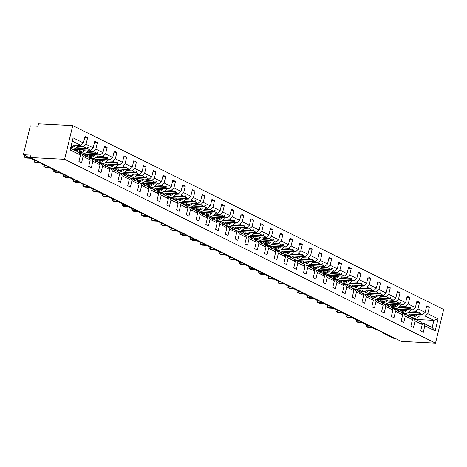 <?xml version="1.0" encoding="UTF-8"?>
<svg xmlns="http://www.w3.org/2000/svg" width="467" height="467" viewBox="0 0 467 467"><rect width="100%" height="100%" fill="white"/><g stroke="black" fill="none" stroke-linecap="round" stroke-linejoin="round"><path stroke-width="0.7" d="M72.759 125.611L38.527 123.837L37.944 126.242L30.337 125.845L23.35 154.729L30.956 155.126L30.373 157.531L401.264 341.389L435.501 343.163L443.65 309.469L72.759 125.611L64.609 159.311L435.501 343.163M395.771 338.663L394.241 338.587L382.847 332.936A1.518 0.315 13.6 0 1 382.514 332.638A1.518 0.315 13.6 0 1 383.051 332.533L378.544 330.297A1.518 0.315 -166.4 0 1 376.466 329.772L373.086 328.097A1.518 0.315 13.6 0 1 372.748 327.799A1.518 0.315 13.6 0 1 373.285 327.694L368.778 325.458A1.518 0.315 -166.4 0 1 366.7 324.933L363.32 323.257A1.518 0.315 13.6 0 1 362.987 322.96A1.518 0.315 13.6 0 1 363.524 322.855L359.018 320.619A1.518 0.315 -166.4 0 1 356.94 320.093L353.56 318.418A1.518 0.315 13.6 0 1 353.221 318.12A1.518 0.315 13.6 0 1 353.758 318.015L349.252 315.78A1.518 0.315 -166.4 0 1 347.174 315.254L343.794 313.579A1.518 0.315 13.6 0 1 343.461 313.281A1.518 0.315 13.6 0 1 343.998 313.17L339.491 310.94A1.518 0.315 -166.4 0 1 337.407 310.415L334.033 308.74A1.518 0.315 13.6 0 1 333.695 308.442A1.518 0.315 13.6 0 1 334.232 308.331L329.725 306.101A1.518 0.315 -166.4 0 1 327.647 305.576L324.267 303.9A1.518 0.315 13.6 0 1 323.935 303.603A1.518 0.315 13.6 0 1 324.472 303.492L319.965 301.262A1.518 0.315 -166.4 0 1 317.881 300.736L314.501 299.061A1.518 0.315 13.6 0 1 314.168 298.763A1.518 0.315 13.6 0 1 314.705 298.652L310.199 296.417A1.518 0.315 -166.4 0 1 308.121 295.897L304.741 294.222A1.518 0.315 13.6 0 1 304.408 293.924A1.518 0.315 13.6 0 1 304.945 293.813L300.439 291.577A1.518 0.315 -166.4 0 1 298.355 291.052L294.975 289.377A1.518 0.315 13.6 0 1 294.642 289.079A1.518 0.315 13.6 0 1 295.179 288.974L290.672 286.738A1.518 0.315 -166.4 0 1 288.594 286.213L285.214 284.537A1.518 0.315 13.6 0 1 284.876 284.24A1.518 0.315 13.6 0 1 285.413 284.134L280.906 281.899A1.518 0.315 -166.4 0 1 278.828 281.373L275.448 279.698A1.518 0.315 13.6 0 1 275.116 279.4A1.518 0.315 13.6 0 1 275.653 279.295L271.146 277.059A1.518 0.315 -166.4 0 1 269.068 276.534L265.688 274.859A1.518 0.315 13.6 0 1 265.349 274.561A1.518 0.315 13.6 0 1 265.886 274.456L261.38 272.22A1.518 0.315 -166.4 0 1 259.302 271.695L255.922 270.019A1.518 0.315 13.6 0 1 255.589 269.722A1.518 0.315 13.6 0 1 256.126 269.611L251.62 267.381A1.518 0.315 -166.4 0 1 249.541 266.855L246.162 265.18A1.518 0.315 13.6 0 1 245.823 264.882A1.518 0.315 13.6 0 1 246.36 264.771L241.853 262.542A1.518 0.315 -166.4 0 1 239.775 262.016L236.395 260.341A1.518 0.315 13.6 0 1 236.063 260.043A1.518 0.315 13.6 0 1 236.6 259.932L232.093 257.696A1.518 0.315 -166.4 0 1 230.009 257.177L226.629 255.502A1.518 0.315 13.6 0 1 226.297 255.204A1.518 0.315 13.6 0 1 226.834 255.093L222.327 252.857A1.518 0.315 -166.4 0 1 220.249 252.338L216.869 250.662A1.518 0.315 13.6 0 1 216.536 250.359A1.518 0.315 13.6 0 1 217.073 250.254L212.567 248.018A1.518 0.315 -166.4 0 1 210.483 247.492L207.103 245.817A1.518 0.315 13.6 0 1 206.77 245.519A1.518 0.315 13.6 0 1 207.307 245.414L202.801 243.179A1.518 0.315 -166.4 0 1 200.722 242.653L197.343 240.978A1.518 0.315 13.6 0 1 197.004 240.68A1.518 0.315 13.6 0 1 197.541 240.575L193.034 238.339A1.518 0.315 -166.4 0 1 190.956 237.814L187.576 236.139A1.518 0.315 13.6 0 1 187.244 235.841A1.518 0.315 13.6 0 1 187.781 235.736L183.274 233.5A1.518 0.315 -166.4 0 1 181.196 232.975L177.816 231.299A1.518 0.315 13.6 0 1 177.478 231.002A1.518 0.315 13.6 0 1 178.015 230.891L173.508 228.661A1.518 0.315 -166.4 0 1 171.43 228.135L168.05 226.46A1.518 0.315 13.6 0 1 167.717 226.162A1.518 0.315 13.6 0 1 168.254 226.051L163.748 223.821A1.518 0.315 -166.4 0 1 161.67 223.296L158.29 221.621A1.518 0.315 13.6 0 1 157.951 221.323A1.518 0.315 13.6 0 1 158.488 221.212L153.982 218.982A1.518 0.315 -166.4 0 1 151.903 218.457L148.524 216.781A1.518 0.315 13.6 0 1 148.191 216.484A1.518 0.315 13.6 0 1 148.728 216.373L144.221 214.137A1.518 0.315 -166.4 0 1 142.137 213.617L138.757 211.942A1.518 0.315 13.6 0 1 138.425 211.644A1.518 0.315 13.6 0 1 138.962 211.533L134.455 209.298A1.518 0.315 -166.4 0 1 132.377 208.772L128.997 207.097A1.518 0.315 13.6 0 1 128.664 206.799A1.518 0.315 13.6 0 1 129.201 206.694L124.695 204.458A1.518 0.315 -166.4 0 1 122.611 203.933L119.231 202.258A1.518 0.315 13.6 0 1 118.898 201.96A1.518 0.315 13.6 0 1 119.435 201.855L114.929 199.619A1.518 0.315 -166.4 0 1 112.851 199.094L109.471 197.418A1.518 0.315 13.6 0 1 109.132 197.121A1.518 0.315 13.6 0 1 109.669 197.016L105.163 194.78A1.518 0.315 -166.4 0 1 103.084 194.254L99.705 192.579A1.518 0.315 13.6 0 1 99.372 192.281A1.518 0.315 13.6 0 1 99.909 192.176L95.402 189.941A1.518 0.315 -166.4 0 1 93.324 189.415L89.944 187.74A1.518 0.315 13.6 0 1 89.606 187.442A1.518 0.315 13.6 0 1 90.143 187.331L85.636 185.101A1.518 0.315 -166.4 0 1 83.558 184.576L80.178 182.901A1.518 0.315 13.6 0 1 79.845 182.603A1.518 0.315 13.6 0 1 80.382 182.492L75.876 180.262A1.518 0.315 -166.4 0 1 73.798 179.737L70.418 178.061A1.518 0.315 13.6 0 1 70.079 177.764A1.518 0.315 13.6 0 1 70.616 177.653L66.11 175.423A1.518 0.315 -166.4 0 1 64.032 174.897L60.652 173.222A1.518 0.315 13.6 0 1 60.319 172.924A1.518 0.315 13.6 0 1 60.856 172.813L56.349 170.578A1.518 0.315 -166.4 0 1 54.265 170.058L50.885 168.383A1.518 0.315 13.6 0 1 50.553 168.085A1.518 0.315 13.6 0 1 51.09 167.974L46.583 165.738A1.518 0.315 -166.4 0 1 44.505 165.213L41.125 163.538A1.518 0.315 13.6 0 1 40.792 163.24A1.518 0.315 13.6 0 1 41.329 163.135L36.823 160.899A1.518 0.315 -166.4 0 1 34.739 160.374L23.35 154.729M71.112 146.037L72.881 146.124M77.954 146.393L83.465 146.679L86.646 148.255L76.465 147.724M84.702 137.672L87.609 137.823L86.051 144.274L83.465 146.679M70.575 148.267L79.116 152.499L80.487 155.102L78.923 161.553L81.556 162.855L83.114 156.404L90.248 159.942L88.876 157.338L85.163 155.733M79.746 153.696L81.743 153.801L83.114 156.404M75.251 150.584L76.395 150.643M79.472 150.8L82.641 150.969M87.72 151.232L93.231 151.518L96.412 153.094L86.232 152.563M94.468 142.517L97.375 142.663L95.811 149.113L93.231 151.518M90.248 159.942L88.689 166.392L91.316 167.7L92.88 161.249L100.014 164.781L98.642 162.177L94.929 160.572M89.506 158.535L91.503 158.64L92.88 161.249M84.953 155.418L86.161 155.482M89.238 155.639L92.408 155.809M97.48 156.071L102.991 156.357L106.178 157.934L95.992 157.408M104.229 147.356L107.136 147.508L105.577 153.958L102.991 156.357M100.014 164.781L98.455 171.231L101.082 172.539L102.641 166.089L109.774 169.626L108.402 167.017L104.69 165.411M99.273 163.374L101.269 163.479L102.641 166.089M94.719 160.257L95.922 160.321M98.998 160.485L102.174 160.648M107.247 160.911L112.757 161.197L115.939 162.773L105.758 162.247M113.995 152.195L116.902 152.347L115.337 158.798L112.757 161.197M109.774 169.626L108.216 176.077L110.842 177.378L112.407 170.928L119.54 174.465L118.169 171.856L114.456 170.251M109.039 168.219L111.035 168.318L112.407 170.928M104.48 165.102L105.688 165.16M108.764 165.324L111.934 165.487M117.013 165.75L122.517 166.036L125.705 167.612L115.518 167.087M123.755 157.035L126.662 157.186L125.103 163.637L122.517 166.036M119.54 174.465L117.982 180.916L120.609 182.218L122.167 175.767L129.306 179.305L127.929 176.695L124.216 175.09M118.799 173.059L120.795 173.158L122.167 175.767M114.246 169.941L115.448 170M118.525 170.163L121.7 170.327M126.773 170.589L132.284 170.875L135.465 172.451L125.284 171.926M133.521 161.874L136.428 162.026L134.87 168.476L132.284 170.875M129.306 179.305L127.742 185.755L130.369 187.057L131.933 180.606L139.067 184.144L137.695 181.535L133.982 179.929M128.565 177.898L130.562 178.003L131.933 180.606M124.006 174.781L125.214 174.839M128.291 175.002L131.46 175.166M136.539 175.429L142.05 175.715L145.231 177.297L135.045 176.765M143.281 166.713L146.189 166.865L144.63 173.315L142.05 175.715M139.067 184.144L137.508 190.594L140.135 191.896L141.694 185.446L148.833 188.983L147.461 186.38L143.748 184.774M138.325 182.737L140.322 182.842L141.694 185.446M133.772 179.62L134.975 179.684M138.051 179.842L141.227 180.005M146.299 180.268L151.81 180.554L154.991 182.136L144.811 181.605M153.048 171.552L155.955 171.704L154.396 178.155L151.81 180.554M148.833 188.983L147.268 195.434L149.901 196.735L151.46 190.285L158.593 193.823L157.221 191.219L153.509 189.614M148.092 187.576L150.088 187.681L151.46 190.285M143.532 184.459L144.741 184.523M147.817 184.681L150.987 184.844M156.066 185.107L161.576 185.393L164.758 186.975L154.577 186.444M162.808 176.392L165.721 176.544L164.156 182.994L161.576 185.393M158.593 193.823L157.035 200.273L159.661 201.575L161.22 195.124L168.359 198.662L166.988 196.058L163.275 194.453M157.852 192.416L159.848 192.521L161.22 195.124M153.299 189.298L154.501 189.363M157.583 189.52L160.753 189.684M165.826 189.952L171.336 190.238L174.518 191.814L164.337 191.283M172.574 181.237L175.481 181.383L173.922 187.833L171.336 190.238M168.359 198.662L166.795 205.112L169.428 206.414L170.986 199.964L178.12 203.501L176.748 200.898L173.035 199.292M167.618 197.255L169.614 197.36L170.986 199.964M163.059 194.138L164.267 194.202M167.344 194.36L170.513 194.529M175.592 194.792L181.103 195.078L184.284 196.654L174.103 196.122M182.34 186.076L185.247 186.228L183.683 192.678L181.103 195.078M178.12 203.501L176.561 209.952L179.188 211.259L180.752 204.809L187.886 208.34L186.514 205.737L182.801 204.132M177.378 202.094L179.375 202.199L180.752 204.809M172.825 198.977L174.033 199.041M177.11 199.199L180.28 199.368M185.352 199.631L190.863 199.917L194.05 201.493L183.864 200.968M192.1 190.915L195.008 191.067L193.449 197.518L190.863 199.917M187.886 208.34L186.327 214.791L188.954 216.098L190.513 209.648L197.646 213.185L196.274 210.576L192.562 208.971M187.144 206.939L189.141 207.039L190.513 209.648M182.591 203.816L183.794 203.881M186.87 204.044L190.046 204.207M195.118 204.47L200.629 204.756L203.81 206.332L193.63 205.807M201.867 195.755L204.774 195.907L203.209 202.357L200.629 204.756M197.646 213.185L196.087 219.636L198.714 220.938L200.279 214.487L207.412 218.025L206.04 215.415L202.328 213.81M196.905 211.779L198.907 211.878L200.279 214.487M192.351 208.661L193.56 208.72M196.636 208.883L199.806 209.047M204.885 209.309L210.389 209.595L213.577 211.172L203.39 210.646M211.627 200.594L214.534 200.746L212.975 207.196L210.389 209.595M207.412 218.025L205.854 224.475L208.48 225.777L210.039 219.327L217.173 222.864L215.801 220.255L212.088 218.649M206.671 216.618L208.667 216.723L210.039 219.327M202.118 213.501L203.32 213.559M206.396 213.723L209.572 213.886M214.645 214.149L220.155 214.435L223.337 216.011L213.156 215.485M221.393 205.433L224.3 205.585L222.741 212.036L220.155 214.435M217.173 222.864L215.614 229.315L218.241 230.616L219.805 224.166L226.939 227.703L225.567 225.1L221.854 223.489M216.437 221.457L218.433 221.562L219.805 224.166M211.878 218.34L213.086 218.404M216.163 218.562L219.332 218.725M224.411 218.988L229.922 219.274L233.103 220.856L222.917 220.325M231.153 210.273L234.06 210.424L232.502 216.875L229.922 219.274M226.939 227.703L225.38 234.154L228.007 235.456L229.566 229.005L236.705 232.543L235.333 229.939L231.62 228.334M226.197 226.297L228.194 226.402L229.566 229.005M221.644 223.179L222.847 223.244M225.923 223.401L229.099 223.565M234.171 223.827L239.682 224.113L242.863 225.695L232.683 225.164M240.919 215.112L243.827 215.264L242.268 221.714L239.682 224.113M236.705 232.543L235.14 238.993L237.773 240.295L239.332 233.844L246.465 237.382L245.093 234.778L241.381 233.173M235.963 231.136L237.96 231.241L239.332 233.844M231.404 228.019L232.613 228.083M235.689 228.24L238.859 228.404M243.937 228.672L249.448 228.958L252.629 230.535L242.443 230.003M250.68 219.951L253.593 220.103L252.028 226.553L249.448 228.958M246.465 237.382L244.906 243.832L247.533 245.134L249.092 238.684L256.231 242.221L254.859 239.618L251.147 238.012M245.724 235.975L247.72 236.08L249.092 238.684M241.17 232.858L242.373 232.922M245.455 233.08L248.625 233.243M253.698 233.512L259.208 233.798L262.39 235.374L252.209 234.843M260.446 224.796L263.353 224.942L261.794 231.393L259.208 233.798M256.231 242.221L254.667 248.672L257.299 249.973L258.858 243.523L265.992 247.061L264.62 244.457L260.907 242.852M255.49 240.814L257.486 240.919L258.858 243.523M250.931 237.697L252.139 237.761M255.215 237.919L258.385 238.088M263.464 238.351L268.974 238.637L272.156 240.213L261.975 239.682M270.212 229.636L273.119 229.787L271.555 236.238L268.974 238.637M265.992 247.061L264.433 253.511L267.06 254.819L268.624 248.368L275.758 251.9L274.386 249.296L270.673 247.691M265.25 245.654L267.247 245.759L268.624 248.368M260.697 242.536L261.905 242.601M264.982 242.758L268.151 242.928M273.224 243.19L278.735 243.476L281.922 245.052L271.736 244.527M279.972 234.475L282.879 234.627L281.321 241.077L278.735 243.476M275.758 251.9L274.193 258.35L276.826 259.658L278.385 253.207L285.518 256.745L284.146 254.136L280.433 252.53M275.016 250.499L277.013 250.598L278.385 253.207M270.457 247.376L271.666 247.44M274.742 247.603L277.918 247.767M282.99 248.03L288.501 248.316L291.682 249.892L281.502 249.366M289.738 239.314L292.646 239.466L291.081 245.916L288.501 248.316M285.518 256.745L283.959 263.195L286.586 264.497L288.151 258.047L295.284 261.584L293.912 258.975L290.2 257.37M284.777 255.338L286.779 255.437L288.151 258.047M280.223 252.221L281.432 252.279M284.508 252.443L287.678 252.606M292.756 252.869L298.261 253.155L301.448 254.731L291.262 254.206M299.499 244.153L302.406 244.305L300.847 250.756L298.261 253.155M295.284 261.584L293.725 268.035L296.352 269.336L297.911 262.886L305.044 266.423L303.673 263.814L299.96 262.209M294.543 260.177L296.539 260.282L297.911 262.886M289.989 257.06L291.192 257.119M294.268 257.282L297.444 257.445M302.517 257.708L308.027 257.994L311.209 259.576L301.028 259.045M309.265 248.993L312.172 249.144L310.613 255.595L308.027 257.994M305.044 266.423L303.486 272.874L306.113 274.176L307.677 267.725L314.811 271.263L313.439 268.659L309.726 267.054M304.309 265.017L306.305 265.122L307.677 267.725M299.75 261.899L300.958 261.964M304.035 262.121L307.204 262.285M312.283 262.547L317.793 262.833L320.975 264.415L310.788 263.884M319.025 253.832L321.932 253.984L320.374 260.434L317.793 262.833M314.811 271.263L313.252 277.713L315.879 279.015L317.437 272.565L324.577 276.102L323.199 273.499L319.492 271.893M314.069 269.856L316.066 269.961L317.437 272.565M309.516 266.739L310.718 266.803M313.795 266.961L316.97 267.124M322.043 267.387L327.554 267.673L330.735 269.255L320.555 268.723M328.791 258.671L331.698 258.823L330.14 265.274L327.554 267.673M324.577 276.102L323.012 282.553L325.645 283.854L327.204 277.404L334.337 280.941L332.965 278.338L329.253 276.733M323.835 274.695L325.832 274.8L327.204 277.404M319.276 271.578L320.485 271.642M323.561 271.8L326.731 271.963M331.809 272.232L337.32 272.518L340.501 274.094L330.315 273.563M338.552 263.516L341.465 263.662L339.9 270.113L337.32 272.518M334.337 280.941L332.778 287.392L335.405 288.694L336.964 282.243L344.103 285.781L342.731 283.177L339.019 281.572M333.596 279.535L335.592 279.64L336.964 282.243M329.042 276.417L330.245 276.482M333.327 276.639L336.497 276.808M341.57 277.071L347.08 277.357L350.262 278.933L340.081 278.402M348.318 268.356L351.225 268.502L349.666 274.952L347.08 277.357M344.103 285.781L342.539 292.231L345.171 293.539L346.73 287.088L353.863 290.62L352.492 288.016L348.779 286.411M343.362 284.374L345.358 284.479L346.73 287.088M338.803 281.257L340.011 281.321M343.087 281.478L346.257 281.648M351.336 281.91L356.846 282.196L360.028 283.773L349.847 283.247M358.084 273.195L360.991 273.347L359.427 279.797L356.846 282.196M353.863 290.62L352.305 297.07L354.932 298.378L356.496 291.928L363.63 295.465L362.258 292.856L358.545 291.25M353.122 289.213L355.118 289.318L356.496 291.928M348.569 286.096L349.777 286.16M352.854 286.324L356.023 286.487M361.096 286.75L366.607 287.036L369.794 288.612L359.608 288.086M367.844 278.034L370.751 278.186L369.193 284.637L366.607 287.036M363.63 295.465L362.065 301.916L364.698 303.217L366.256 296.767L373.39 300.304L372.018 297.695L368.305 296.09M362.888 294.058L364.885 294.157L366.256 296.767M358.329 290.941L359.537 290.999M362.614 291.163L365.789 291.326M370.862 291.589L376.373 291.875L379.554 293.451L369.374 292.926M377.61 282.874L380.517 283.025L378.953 289.476L376.373 291.875M373.39 300.304L371.831 306.755L374.458 308.057L376.023 301.606L383.156 305.144L381.784 302.534L378.072 300.929M372.648 298.898L374.651 298.997L376.023 301.606M368.095 295.78L369.304 295.839M372.38 296.002L375.55 296.166M380.628 296.428L386.133 296.714L389.32 298.29L379.134 297.765M387.371 287.713L390.278 287.865L388.719 294.315L386.133 296.714M383.156 305.144L381.597 311.594L384.224 312.896L385.783 306.445L392.916 309.983L391.544 307.374L387.832 305.768M382.415 303.737L384.411 303.842L385.783 306.445M377.861 300.62L379.064 300.678M382.14 300.841L385.316 301.005M390.389 301.268L395.899 301.554L399.081 303.136L388.9 302.604M397.137 292.552L400.044 292.704L398.485 299.154L395.899 301.554M392.916 309.983L391.358 316.433L393.985 317.735L395.549 311.285L402.682 314.822L401.311 312.219L397.598 310.613M392.181 308.576L394.177 308.681L395.549 311.285M387.622 305.459L388.83 305.523M391.906 305.681L395.076 305.844M400.155 306.107L405.66 306.393L408.847 307.975L398.66 307.444M406.897 297.391L409.804 297.543L408.246 303.994L405.66 306.393M402.682 314.822L401.124 321.273L403.751 322.574L405.309 316.124L412.449 319.661L411.071 317.058L407.364 315.453M401.941 313.415L403.937 313.52L405.309 316.124M397.388 310.298L398.59 310.362M401.667 310.52L404.842 310.683M409.915 310.946L415.426 311.232L418.607 312.814L408.427 312.283M416.663 302.231L419.57 302.382L418.012 308.833L415.426 311.232M412.449 319.661L410.884 326.112L413.517 327.414L415.075 320.963L422.209 324.501L420.65 330.951L423.277 332.253L424.836 325.803L435.162 330.922L432.168 327.513L433.89 320.385L438.099 318.792L435.162 330.922M411.707 318.255L413.704 318.36L415.075 320.963M407.148 315.137L408.356 315.202M411.433 315.359L414.603 315.523M419.681 315.791L425.192 316.077L433.89 320.385L415.91 319.451M426.424 307.076L429.331 307.222L427.772 313.672L425.192 316.077M421.467 323.094L423.464 323.199L424.836 325.803M80.487 155.102L70.161 149.983L73.091 137.853L83.418 142.972L84.982 136.522L87.609 137.823M83.418 142.972L80.838 145.371L71.393 144.881M86.051 144.274L93.184 147.811L94.743 141.361L97.375 142.663M93.184 147.811L90.598 150.211L72.624 149.277M95.811 149.113L102.95 152.651L104.509 146.2L107.136 147.508M102.95 152.651L100.364 155.056L82.385 154.122M105.577 153.958L112.71 157.49L114.269 151.039L116.902 152.347M112.71 157.49L110.13 159.895L92.151 158.961M115.337 158.798L122.477 162.335L124.035 155.885L126.662 157.186M122.477 162.335L119.891 164.734L101.911 163.8M125.103 163.637L132.237 167.174L133.801 160.724L136.428 162.026M132.237 167.174L129.657 169.574L111.677 168.64M134.87 168.476L142.003 172.014L143.562 165.563L146.189 166.865M142.003 172.014L139.417 174.413L121.438 173.479M144.63 173.315L151.763 176.853L153.328 170.402L155.955 171.704M151.763 176.853L149.183 179.252L131.204 178.318M154.396 178.155L161.529 181.692L163.088 175.242L165.721 176.544M161.529 181.692L158.943 184.091L140.964 183.157M164.156 182.994L171.29 186.531L172.854 180.081L175.481 181.383M171.29 186.531L168.71 188.931L150.73 187.997M173.922 187.833L181.056 191.371L182.615 184.92L185.247 186.228M181.056 191.371L178.47 193.77L160.496 192.842M183.683 192.678L190.822 196.21L192.381 189.76L195.008 191.067M190.822 196.21L188.236 198.615L170.257 197.681M193.449 197.518L200.582 201.055L202.141 194.605L204.774 195.907M200.582 201.055L198.002 203.454L180.023 202.52M203.209 202.357L210.348 205.894L211.907 199.444L214.534 200.746M210.348 205.894L207.762 208.294L189.783 207.36M212.975 207.196L220.109 210.734L221.673 204.283L224.3 205.585M220.109 210.734L217.529 213.133L199.549 212.199M222.741 212.036L229.875 215.573L231.434 209.123L234.06 210.424M229.875 215.573L227.289 217.972L209.309 217.038M232.502 216.875L239.635 220.412L241.2 213.962L243.827 215.264M239.635 220.412L237.055 222.812L219.076 221.878M242.268 221.714L249.401 225.252L250.96 218.801L253.593 220.103M249.401 225.252L246.815 227.651L228.836 226.717M252.028 226.553L259.162 230.091L260.726 223.64L263.353 224.942M259.162 230.091L256.581 232.49L238.602 231.556M261.794 231.393L268.928 234.93L270.486 228.48L273.119 229.787M268.928 234.93L266.342 237.335L248.368 236.401M271.555 236.238L278.694 239.769L280.253 233.319L282.879 234.627M278.694 239.769L276.108 242.175L258.128 241.241M281.321 241.077L288.454 244.615L290.013 238.164L292.646 239.466M288.454 244.615L285.874 247.014L267.895 246.08M291.081 245.916L298.22 249.454L299.779 243.003L302.406 244.305M298.22 249.454L295.634 251.853L277.655 250.919M300.847 250.756L307.981 254.293L309.545 247.843L312.172 249.144M307.981 254.293L305.4 256.692L287.421 255.758M310.613 255.595L317.747 259.132L319.305 252.682L321.932 253.984M317.747 259.132L315.161 261.532L297.181 260.598M320.374 260.434L327.507 263.972L329.072 257.521L331.698 258.823M327.507 263.972L324.927 266.371L306.947 265.437M330.14 265.274L337.273 268.811L338.832 262.361L341.465 263.662M337.273 268.811L334.687 271.21L316.708 270.276M339.9 270.113L347.034 273.65L348.598 267.2L351.225 268.502M347.034 273.65L344.453 276.05L326.474 275.116M349.666 274.952L356.8 278.49L358.358 272.039L360.991 273.347M356.8 278.49L354.214 280.895L336.24 279.961M359.427 279.797L366.566 283.329L368.124 276.878L370.751 278.186M366.566 283.329L363.98 285.734L346 284.8M369.193 284.637L376.326 288.174L377.885 281.724L380.517 283.025M376.326 288.174L373.746 290.573L355.766 289.639M378.953 289.476L386.092 293.013L387.651 286.563L390.278 287.865M386.092 293.013L383.506 295.413L365.527 294.479M388.719 294.315L395.853 297.853L397.417 291.402L400.044 292.704M395.853 297.853L393.272 300.252L375.293 299.318M398.485 299.154L405.619 302.692L407.177 296.241L409.804 297.543M405.619 302.692L403.033 305.091L385.053 304.157M408.246 303.994L415.379 307.531L416.943 301.081L419.57 302.382M415.379 307.531L412.799 309.93L394.819 308.996M418.012 308.833L425.145 312.37L426.704 305.92L429.331 307.222M427.772 313.672L438.099 318.792M75.987 148.039L87.417 148.634L90.598 150.211M81.743 153.801L84.924 155.377L85.992 156.649L85.695 155.762M87.417 148.634L88.181 147.601L87.872 147.444L86.646 148.255M85.753 152.884L97.183 153.474L100.364 155.056M91.503 158.64L94.69 160.216L95.758 161.489L95.455 160.601M97.183 153.474L97.947 152.44L97.632 152.283L96.412 153.094M95.519 157.723L106.943 158.313L110.13 159.895M107.591 159.761L108.005 159.965A8.097 5.861 -63.6 0 1 101.286 163.491L104.45 165.061L105.209 166.176L105.519 166.328L105.221 165.441M106.943 158.313L107.708 157.28L107.398 157.122L106.178 157.934M105.279 162.563L116.709 163.152L119.891 164.734M111.035 168.318L114.217 169.9L114.97 171.015L115.285 171.167L114.987 170.28M116.709 163.152L117.474 162.119L117.159 161.961L115.939 162.773M115.045 167.402L126.469 167.997L129.657 169.574M127.117 169.439L127.532 169.649A8.097 5.861 -63.6 0 1 120.813 173.169L123.977 174.74L124.736 175.855L125.051 176.006L124.747 175.119M126.469 167.997L127.24 166.958L125.705 167.612M124.806 172.241L136.236 172.837L139.417 174.413M130.562 178.003L133.743 179.579L134.811 180.852L134.514 179.958M136.236 172.837L137 171.798L135.465 172.451M134.572 177.081L145.996 177.676L149.183 179.252M140.322 182.842L143.509 184.418L144.577 185.691L144.274 184.798M145.996 177.676L146.766 176.637L145.231 177.297M144.332 181.92L155.762 182.515L158.943 184.091M150.088 187.681L153.269 189.258L154.338 190.53L154.04 189.637M155.762 182.515L156.527 181.476L154.991 182.136M154.098 186.759L165.528 187.355L168.71 188.931M166.17 188.802L166.585 189.007A8.097 5.861 -63.6 0 1 159.866 192.527L163.036 194.097L164.104 195.369L163.8 194.482M165.528 187.355L166.293 186.321L165.978 186.164L164.758 186.975M163.859 191.604L175.288 192.194L178.47 193.77M169.614 197.36L172.796 198.936L173.864 200.209L173.566 199.321M175.288 192.194L176.053 191.161L175.744 191.003L174.518 191.814M173.625 196.444L185.055 197.033L188.236 198.615M185.697 198.481L186.111 198.685A8.097 5.861 -63.6 0 1 179.398 202.211L182.562 203.775L183.315 204.896L183.63 205.048L183.327 204.161M185.055 197.033L185.819 196L185.504 195.842L184.284 196.654M183.385 201.283L194.815 201.872L198.002 203.454M189.141 207.039L192.322 208.621L193.081 209.736L193.391 209.887L193.093 209M194.815 201.872L195.58 200.839L195.27 200.682L194.05 201.493M193.151 206.122L204.581 206.718L207.762 208.294M198.907 211.878L202.088 213.46L202.841 214.575L203.157 214.727L202.859 213.839M204.581 206.718L205.346 205.678L203.81 206.332M202.917 210.961L214.341 211.557L217.529 213.133M208.667 216.723L211.849 218.299L212.608 219.414L212.923 219.566L212.619 218.679M214.341 211.557L215.112 210.518L213.577 211.172M212.678 215.801L224.107 216.396L227.289 217.972M224.75 217.838L225.17 218.048A8.097 5.861 -63.6 0 1 218.451 221.568L221.615 223.138L222.683 224.411L222.385 223.518M224.107 216.396L224.872 215.357L223.337 216.011M222.444 220.64L233.868 221.235L237.055 222.812M228.194 226.402L231.381 227.978L232.449 229.25L232.146 228.357M233.868 221.235L234.638 220.196L233.103 220.856M232.204 225.479L243.634 226.075L246.815 227.651M244.276 227.522L244.696 227.727A8.097 5.861 -63.6 0 1 237.977 231.247L241.141 232.817L242.21 234.09L241.912 233.196M243.634 226.075L244.399 225.036L242.863 225.695M241.97 230.319L253.4 230.914L256.581 232.49M247.72 236.08L250.907 237.656L251.976 238.929L251.672 238.042M253.4 230.914L254.165 229.881L253.85 229.723L252.629 230.535M251.731 235.164L263.16 235.753L266.342 237.335M257.486 240.919L260.668 242.496L261.736 243.768L261.438 242.881M263.16 235.753L263.925 234.72L263.616 234.562L262.39 235.374M261.497 240.003L272.926 240.593L276.108 242.175M267.247 245.759L270.434 247.341L271.187 248.456L271.502 248.607L271.199 247.72M272.926 240.593L273.691 239.559L273.376 239.402L272.156 240.213M271.257 244.842L282.687 245.432L285.874 247.014M283.335 246.88L283.749 247.09A8.097 5.861 -63.6 0 1 277.03 250.61L280.194 252.18L280.953 253.295L281.262 253.447L280.965 252.559M282.687 245.432L283.451 244.399L283.142 244.241L281.922 245.052M281.023 249.682L292.453 250.277L295.634 251.853M286.779 255.437L289.96 257.019L290.713 258.134L291.029 258.286L290.731 257.399M292.453 250.277L293.218 249.238L291.682 249.892M290.789 254.521L302.213 255.116L305.4 256.692M302.861 256.558L303.276 256.768A8.097 5.861 -63.6 0 1 296.557 260.288L299.721 261.859L300.479 262.974L300.789 263.125L300.491 262.238M302.213 255.116L302.984 254.077L301.448 254.731M300.55 259.36L311.979 259.956L315.161 261.532M306.305 265.122L309.487 266.698L310.555 267.97L310.257 267.077M311.979 259.956L312.744 258.916L311.209 259.576M310.316 264.199L321.74 264.795L324.927 266.371M322.388 266.243L322.802 266.447A8.097 5.861 -63.6 0 1 316.083 269.967L319.253 271.537L320.321 272.81L320.018 271.917M321.74 264.795L322.51 263.756L320.975 264.415M320.076 269.039L331.506 269.634L334.687 271.21M325.832 274.8L329.013 276.376L330.081 277.649L329.784 276.756M331.506 269.634L332.271 268.601L331.961 268.443L330.735 269.255M329.842 273.878L341.272 274.473L344.453 276.05M341.914 275.921L342.329 276.125A8.097 5.861 -63.6 0 1 335.61 279.651L338.779 281.216L339.848 282.488L339.544 281.601M341.272 274.473L342.037 273.44L341.721 273.283L340.501 274.094M339.602 278.723L351.032 279.313L354.214 280.895M345.358 284.479L348.54 286.055L349.608 287.328L349.31 286.44M351.032 279.313L351.797 278.279L351.488 278.122L350.262 278.933M349.369 283.562L360.798 284.152L363.98 285.734M355.118 289.318L358.306 290.9L359.059 292.015L359.374 292.167L359.07 291.28M360.798 284.152L361.563 283.119L361.248 282.961L360.028 283.773M359.129 288.402L370.559 288.991L373.746 290.573M364.885 294.157L368.066 295.739L368.825 296.854L369.134 297.006L368.837 296.119M370.559 288.991L371.323 287.958L371.014 287.8L369.794 288.612M368.895 293.241L380.325 293.836L383.506 295.413M374.651 298.997L377.832 300.579L378.585 301.694L378.9 301.845L378.603 300.958M380.325 293.836L381.09 292.797L379.554 293.451M378.661 298.08L390.085 298.676L393.272 300.252M384.411 303.842L387.592 305.418L388.661 306.691L388.363 305.797M390.085 298.676L390.856 297.637L389.32 298.29M388.421 302.92L399.851 303.515L403.033 305.091M394.177 308.681L397.359 310.257L398.427 311.53L398.129 310.637M399.851 303.515L400.616 302.476L399.081 303.136M398.188 307.759L409.612 308.354L412.799 309.93M403.937 313.52L407.125 315.097L408.193 316.369L407.889 315.476M409.612 308.354L410.382 307.315L408.847 307.975M407.948 312.598L419.378 313.194L422.559 314.77L404.58 313.836M417.124 320.292L420.837 321.897L422.209 324.501M413.704 318.36L416.885 319.936L417.953 321.208L417.656 320.321M419.378 313.194L420.142 312.16L419.833 312.003L418.607 312.814M425.145 312.37L422.559 314.77M423.464 323.199L432.168 327.513M72.297 141.139L80.838 145.371M64.609 159.311L30.373 157.531M419.635 312.131L420.142 312.16M409.874 307.292L410.382 307.315M400.108 302.453L400.616 302.476M390.348 297.613L390.856 297.637M380.582 292.774L381.09 292.797M370.821 287.929L371.323 287.958M361.055 283.09L361.563 283.119M351.289 278.25L351.797 278.279M341.529 273.411L342.037 273.44M331.763 268.572L332.271 268.601M322.002 263.732L322.51 263.756M312.236 258.893L312.744 258.916M302.476 254.054L302.984 254.077M292.71 249.215L293.218 249.238M282.949 244.369L283.451 244.399M273.183 239.53L273.691 239.559M263.417 234.691L263.925 234.72M253.657 229.852L254.165 229.881M243.891 225.012L244.399 225.036M234.13 220.173L234.638 220.196M224.364 215.334L224.872 215.357M214.604 210.494L215.112 210.518M204.838 205.655L205.346 205.678M195.078 200.81L195.58 200.839M185.311 195.971L185.819 196M175.545 191.131L176.053 191.161M165.785 186.292L166.293 186.321M156.019 181.453L156.527 181.476M146.259 176.614L146.766 176.637M136.492 171.774L137 171.798M126.732 166.935L127.24 166.958M116.966 162.09L117.474 162.119M107.206 157.251L107.708 157.28M97.44 152.411L97.947 152.44M87.673 147.572L88.181 147.601M411.223 317.344L412.501 317.98A8.097 5.861 -63.6 0 0 413.657 318.36M413.721 318.366A8.097 5.861 -63.6 0 0 420.44 314.846L420.23 314.653M420.02 314.641L420.44 314.846M407.767 314.005A8.097 5.861 -63.6 0 0 409.074 316.066M411.123 317.146A8.097 5.861 -63.6 0 0 417.399 314.501M408.987 314.069A6.882 4.979 -63.6 0 0 410.662 315.71A6.882 4.979 -63.6 0 0 416.173 314.443M410.925 314.168A6.882 4.979 -63.6 0 0 411.964 316.077M366.735 324.95L366.321 326.661L371.779 326.947M366.467 324.822L365.976 326.118L367.885 327.437L372.777 327.688M356.969 320.111L356.554 321.821L362.013 322.102M356.706 319.977L356.21 321.278L358.119 322.598L363.011 322.849M347.209 315.272L346.794 316.982L352.252 317.262M346.94 315.137L346.45 316.439L348.359 317.758L353.25 318.009M401.462 312.505L402.741 313.135A8.097 5.861 -63.6 0 0 403.891 313.515M403.955 313.526A8.097 5.861 -63.6 0 0 410.674 310.006L410.47 309.814M410.259 309.802L410.674 310.006M398.001 309.166A8.097 5.861 -63.6 0 0 399.314 311.226M401.357 312.306A8.097 5.861 -63.6 0 0 407.633 309.662M399.227 309.23A6.882 4.979 -63.6 0 0 400.902 310.87A6.882 4.979 -63.6 0 0 406.413 309.598M401.165 309.329A6.882 4.979 -63.6 0 0 402.198 311.238M391.696 307.665L392.975 308.296A8.097 5.861 -63.6 0 0 394.125 308.675M394.195 308.687A8.097 5.861 -63.6 0 0 400.914 305.167L400.704 304.969M400.493 304.963L400.914 305.167M388.24 304.326A8.097 5.861 -63.6 0 0 389.548 306.387M391.597 307.467A8.097 5.861 -63.6 0 0 397.866 304.823M389.46 304.385A6.882 4.979 -63.6 0 0 391.136 306.031A6.882 4.979 -63.6 0 0 396.646 304.758M391.399 304.49A6.882 4.979 -63.6 0 0 392.438 306.399M337.443 310.432L337.028 312.143L342.486 312.423M337.18 310.298L336.684 311.6L338.593 312.919L343.484 313.17M327.682 305.593L327.268 307.304L332.726 307.584M327.414 305.459L326.923 306.761L328.832 308.074L333.724 308.331M381.936 302.826L383.214 303.457A8.097 5.861 -63.6 0 0 384.364 303.836M384.429 303.848A8.097 5.861 -63.6 0 0 391.148 300.328L390.943 300.129M390.733 300.118L391.148 300.328M378.474 299.481A8.097 5.861 -63.6 0 0 379.788 301.548M381.831 302.628A8.097 5.861 -63.6 0 0 388.106 299.983M379.7 299.545A6.882 4.979 -63.6 0 0 381.376 301.192A6.882 4.979 -63.6 0 0 386.88 299.919M381.638 299.651A6.882 4.979 -63.6 0 0 382.671 301.559M372.17 297.987L373.448 298.617A8.097 5.861 -63.6 0 0 374.598 298.997M374.668 299.008A8.097 5.861 -63.6 0 0 381.381 295.488L381.177 295.29M380.967 295.278L381.381 295.488M368.714 294.642A8.097 5.861 -63.6 0 0 370.022 296.708M372.065 297.788A8.097 5.861 -63.6 0 0 378.34 295.144M369.934 294.706A6.882 4.979 -63.6 0 0 371.609 296.352A6.882 4.979 -63.6 0 0 377.12 295.08M371.872 294.805A6.882 4.979 -63.6 0 0 372.911 296.714M317.916 300.748L317.502 302.458L322.96 302.744M317.653 300.62L317.157 301.921L319.066 303.235L323.958 303.492M362.41 293.142L363.682 293.778A8.097 5.861 -63.6 0 0 364.838 294.157M364.902 294.169A8.097 5.861 -63.6 0 0 371.621 290.649L371.417 290.451M371.207 290.439L371.621 290.649M358.948 289.803A8.097 5.861 -63.6 0 0 360.255 291.863M362.304 292.949A8.097 5.861 -63.6 0 0 368.58 290.305M360.174 289.867A6.882 4.979 -63.6 0 0 361.843 291.513A6.882 4.979 -63.6 0 0 367.354 290.24M362.112 289.966A6.882 4.979 -63.6 0 0 363.145 291.875M308.156 295.909L307.741 297.619L313.199 297.905M307.887 295.78L307.397 297.082L309.306 298.395L314.198 298.652M352.643 288.302L353.922 288.939A8.097 5.861 -63.6 0 0 355.072 289.318M355.142 289.33A8.097 5.861 -63.6 0 0 361.855 285.804L361.651 285.611M361.44 285.6L361.855 285.804M349.188 284.963A8.097 5.861 -63.6 0 0 350.495 287.024M352.538 288.11A8.097 5.861 -63.6 0 0 358.814 285.465M350.408 285.028A6.882 4.979 -63.6 0 0 352.083 286.668A6.882 4.979 -63.6 0 0 357.594 285.401M352.346 285.127A6.882 4.979 -63.6 0 0 353.385 287.036M298.39 291.069L297.975 292.78L303.433 293.066M298.127 290.941L297.631 292.243L299.54 293.556L304.431 293.813M342.883 283.463L344.156 284.099A8.097 5.861 -63.6 0 0 345.311 284.479M345.376 284.491A8.097 5.861 -63.6 0 0 352.095 280.965L351.89 280.772M351.674 280.76L352.095 280.965M339.421 280.124A8.097 5.861 -63.6 0 0 340.729 282.185M342.778 283.265A8.097 5.861 -63.6 0 0 349.053 280.626M340.641 280.188A6.882 4.979 -63.6 0 0 342.317 281.829A6.882 4.979 -63.6 0 0 347.827 280.562M342.58 280.288A6.882 4.979 -63.6 0 0 343.619 282.196M288.624 286.23L288.215 287.941L293.667 288.227M288.361 286.102L287.87 287.398L289.779 288.717L294.671 288.974M333.117 278.624L334.395 279.26A8.097 5.861 -63.6 0 0 335.545 279.64M329.655 275.285A8.097 5.861 -63.6 0 0 330.969 277.345M333.012 278.425A8.097 5.861 -63.6 0 0 339.287 275.787M330.881 275.349A6.882 4.979 -63.6 0 0 332.557 276.989A6.882 4.979 -63.6 0 0 338.067 275.723M332.819 275.448A6.882 4.979 -63.6 0 0 333.852 277.357M278.863 281.391L278.449 283.101L283.907 283.387M278.595 281.257L278.104 282.558L280.013 283.878L284.905 284.129M323.351 273.785L324.629 274.415A8.097 5.861 -63.6 0 0 325.785 274.794M325.849 274.806A8.097 5.861 -63.6 0 0 332.568 271.286L332.358 271.094M332.148 271.082L332.568 271.286M319.895 270.446A8.097 5.861 -63.6 0 0 321.203 272.506M323.252 273.586A8.097 5.861 -63.6 0 0 329.527 270.942M321.115 270.51A6.882 4.979 -63.6 0 0 322.79 272.15A6.882 4.979 -63.6 0 0 328.301 270.883M323.053 270.609A6.882 4.979 -63.6 0 0 324.092 272.518M269.097 276.552L268.683 278.262L274.141 278.542M268.834 276.417L268.338 277.719L270.247 279.038L275.139 279.289M313.591 268.945L314.869 269.576A8.097 5.861 -63.6 0 0 316.019 269.955M310.129 265.606A8.097 5.861 -63.6 0 0 311.442 267.667M313.485 268.747A8.097 5.861 -63.6 0 0 319.761 266.102M311.355 265.665A6.882 4.979 -63.6 0 0 313.03 267.311A6.882 4.979 -63.6 0 0 318.541 266.038M313.293 265.77A6.882 4.979 -63.6 0 0 314.326 267.679M259.337 271.712L258.922 273.423L264.38 273.703M259.068 271.578L258.578 272.88L260.487 274.199L265.379 274.45M303.824 264.106L305.103 264.736A8.097 5.861 -63.6 0 0 306.253 265.116M306.323 265.128A8.097 5.861 -63.6 0 0 313.042 261.608L312.832 261.409M312.621 261.403L313.042 261.608M300.369 260.761A8.097 5.861 -63.6 0 0 301.676 262.828M303.725 263.908A8.097 5.861 -63.6 0 0 309.995 261.263M301.589 260.825A6.882 4.979 -63.6 0 0 303.264 262.472A6.882 4.979 -63.6 0 0 308.775 261.199M303.527 260.93A6.882 4.979 -63.6 0 0 304.566 262.839M249.571 266.873L249.156 268.583L254.614 268.864M249.308 266.739L248.812 268.04L250.721 269.36L255.612 269.611M294.064 259.267L295.342 259.897A8.097 5.861 -63.6 0 0 296.492 260.277M290.602 255.922A8.097 5.861 -63.6 0 0 291.916 257.988M293.959 259.068A8.097 5.861 -63.6 0 0 300.234 256.424M291.828 255.986A6.882 4.979 -63.6 0 0 293.504 257.632A6.882 4.979 -63.6 0 0 299.008 256.36M293.766 256.085A6.882 4.979 -63.6 0 0 294.8 258M239.81 262.034L239.396 263.744L244.854 264.024M239.542 261.899L239.051 263.201L240.96 264.515L245.852 264.771M284.298 254.427L285.576 255.058A8.097 5.861 -63.6 0 0 286.726 255.437M286.796 255.449A8.097 5.861 -63.6 0 0 293.51 251.929L293.305 251.731M293.095 251.719L293.51 251.929M280.842 251.083A8.097 5.861 -63.6 0 0 282.15 253.149M284.193 254.229A8.097 5.861 -63.6 0 0 290.468 251.585M282.062 251.147A6.882 4.979 -63.6 0 0 283.738 252.793A6.882 4.979 -63.6 0 0 289.248 251.52M284 251.246A6.882 4.979 -63.6 0 0 285.039 253.155M230.044 257.189L229.63 258.899L235.088 259.185M229.782 257.06L229.285 258.362L231.194 259.675L236.086 259.932M274.538 249.582L275.81 250.219A8.097 5.861 -63.6 0 0 276.966 250.598M271.076 246.243A8.097 5.861 -63.6 0 0 272.384 248.304M274.433 249.39A8.097 5.861 -63.6 0 0 280.708 246.745M272.302 246.307A6.882 4.979 -63.6 0 0 273.971 247.948A6.882 4.979 -63.6 0 0 279.482 246.681M274.24 246.407A6.882 4.979 -63.6 0 0 275.273 248.316M220.284 252.349L219.869 254.06L225.327 254.346M220.015 252.221L219.525 253.523L221.434 254.836L226.326 255.093M264.771 244.743L266.05 245.379A8.097 5.861 -63.6 0 0 267.2 245.759M267.27 245.77A8.097 5.861 -63.6 0 0 273.983 242.245L273.779 242.052M273.569 242.04L273.983 242.245M261.316 241.404A8.097 5.861 -63.6 0 0 262.623 243.465M264.666 244.55A8.097 5.861 -63.6 0 0 270.942 241.906M262.536 241.468A6.882 4.979 -63.6 0 0 264.211 243.109A6.882 4.979 -63.6 0 0 269.722 241.842M264.474 241.567A6.882 4.979 -63.6 0 0 265.513 243.476M210.518 247.51L210.103 249.22L215.561 249.506M210.255 247.382L209.759 248.683L211.668 249.997L216.56 250.254M255.011 239.904L256.284 240.54A8.097 5.861 -63.6 0 0 257.44 240.919M257.504 240.931A8.097 5.861 -63.6 0 0 264.223 237.405L264.018 237.213M263.802 237.201L264.223 237.405M251.55 236.565A8.097 5.861 -63.6 0 0 252.857 238.625M254.906 239.705A8.097 5.861 -63.6 0 0 261.181 237.067M252.77 236.629A6.882 4.979 -63.6 0 0 254.445 238.269A6.882 4.979 -63.6 0 0 259.956 237.002M254.708 236.728A6.882 4.979 -63.6 0 0 255.747 238.637M200.752 242.671L200.343 244.381L205.795 244.667M200.489 242.542L199.999 243.838L201.907 245.157L206.799 245.408M245.245 235.064L246.523 235.701A8.097 5.861 -63.6 0 0 247.673 236.08M247.738 236.086A8.097 5.861 -63.6 0 0 254.457 232.566L254.252 232.373M254.042 232.362L254.457 232.566M241.783 231.725A8.097 5.861 -63.6 0 0 243.097 233.786M245.14 234.866A8.097 5.861 -63.6 0 0 251.415 232.222M243.009 231.79A6.882 4.979 -63.6 0 0 244.685 233.43A6.882 4.979 -63.6 0 0 250.195 232.163M244.947 231.889A6.882 4.979 -63.6 0 0 245.981 233.798M190.991 237.831L190.577 239.542L196.035 239.828M190.723 237.697L190.232 238.999L192.141 240.318L197.033 240.569M235.485 230.225L236.757 230.856A8.097 5.861 -63.6 0 0 237.913 231.235M232.023 226.886A8.097 5.861 -63.6 0 0 233.331 228.947M235.38 230.027A8.097 5.861 -63.6 0 0 241.655 227.382M233.243 226.95A6.882 4.979 -63.6 0 0 234.919 228.591A6.882 4.979 -63.6 0 0 240.429 227.318M235.181 227.05A6.882 4.979 -63.6 0 0 236.22 228.958M181.225 232.992L180.811 234.703L186.269 234.983M180.963 232.858L180.466 234.16L182.375 235.479L187.267 235.73M225.719 225.386L226.997 226.016A8.097 5.861 -63.6 0 0 228.147 226.396M228.211 226.407A8.097 5.861 -63.6 0 0 234.93 222.887L234.726 222.689M234.516 222.683L234.93 222.887M222.257 222.047A8.097 5.861 -63.6 0 0 223.57 224.107M225.614 225.187A8.097 5.861 -63.6 0 0 231.889 222.543M223.483 222.105A6.882 4.979 -63.6 0 0 225.158 223.751A6.882 4.979 -63.6 0 0 230.669 222.479M225.421 222.21A6.882 4.979 -63.6 0 0 226.454 224.119M171.465 228.153L171.05 229.863L176.508 230.143M171.196 228.019L170.706 229.32L172.615 230.64L177.507 230.891M215.952 220.547L217.231 221.177A8.097 5.861 -63.6 0 0 218.381 221.556M212.497 217.202A8.097 5.861 -63.6 0 0 213.804 219.268M215.853 220.348A8.097 5.861 -63.6 0 0 222.123 217.704M213.717 217.266A6.882 4.979 -63.6 0 0 215.392 218.912A6.882 4.979 -63.6 0 0 220.903 217.64M215.655 217.371A6.882 4.979 -63.6 0 0 216.694 219.28M161.699 223.314L161.284 225.024L166.742 225.304M161.436 223.179L160.94 224.481L162.849 225.794L167.741 226.051M206.192 215.707L207.471 216.338A8.097 5.861 -63.6 0 0 208.621 216.717M208.685 216.729A8.097 5.861 -63.6 0 0 215.404 213.209L215.199 213.01M214.989 212.999L215.404 213.209M202.731 212.362A8.097 5.861 -63.6 0 0 204.044 214.429M206.087 215.509A8.097 5.861 -63.6 0 0 212.362 212.864M203.956 212.427A6.882 4.979 -63.6 0 0 205.632 214.073A6.882 4.979 -63.6 0 0 211.137 212.8M205.894 212.526A6.882 4.979 -63.6 0 0 206.928 214.435M151.938 218.468L151.524 220.185L156.982 220.465M151.67 218.34L151.18 219.642L153.088 220.955L157.98 221.212M196.426 210.868L197.704 211.498A8.097 5.861 -63.6 0 0 198.854 211.878M198.924 211.89A8.097 5.861 -63.6 0 0 205.638 208.37L205.433 208.171M205.223 208.159L205.638 208.37M192.97 207.523A8.097 5.861 -63.6 0 0 194.278 209.59M196.321 210.67A8.097 5.861 -63.6 0 0 202.596 208.025M194.19 207.587A6.882 4.979 -63.6 0 0 195.866 209.234A6.882 4.979 -63.6 0 0 201.376 207.961M196.128 207.687A6.882 4.979 -63.6 0 0 197.167 209.595M142.172 213.629L141.758 215.34L147.216 215.626M141.91 213.501L141.413 214.802L143.322 216.116L148.214 216.373M186.666 206.023L187.938 206.659A8.097 5.861 -63.6 0 0 189.094 207.039M189.158 207.05A8.097 5.861 -63.6 0 0 195.877 203.53L195.673 203.332M195.463 203.32L195.877 203.53M183.204 202.684A8.097 5.861 -63.6 0 0 184.512 204.744M186.561 205.83A8.097 5.861 -63.6 0 0 192.836 203.186M184.43 202.748A6.882 4.979 -63.6 0 0 186.1 204.388A6.882 4.979 -63.6 0 0 191.61 203.122M186.368 202.847A6.882 4.979 -63.6 0 0 187.401 204.756M132.412 208.79L131.998 210.5L137.456 210.786M132.143 208.661L131.653 209.963L133.562 211.277L138.454 211.533M176.9 201.184L178.178 201.82A8.097 5.861 -63.6 0 0 179.328 202.199M173.444 197.845A8.097 5.861 -63.6 0 0 174.751 199.905M176.795 200.985A8.097 5.861 -63.6 0 0 183.07 198.347M174.664 197.909A6.882 4.979 -63.6 0 0 176.339 199.549A6.882 4.979 -63.6 0 0 181.85 198.282M176.602 198.008A6.882 4.979 -63.6 0 0 177.641 199.917M122.646 203.951L122.231 205.661L127.689 205.947M122.383 203.822L121.887 205.118L123.796 206.437L128.688 206.694M167.139 196.344L168.412 196.981A8.097 5.861 -63.6 0 0 169.568 197.36M169.632 197.372A8.097 5.861 -63.6 0 0 176.351 193.846L176.147 193.653M175.931 193.642L176.351 193.846M163.678 193.005A8.097 5.861 -63.6 0 0 164.985 195.066M167.034 196.146A8.097 5.861 -63.6 0 0 173.31 193.507M164.898 193.069A6.882 4.979 -63.6 0 0 166.573 194.71A6.882 4.979 -63.6 0 0 172.084 193.443M166.842 193.169A6.882 4.979 -63.6 0 0 167.875 195.078M112.88 199.111L112.471 200.822L117.923 201.108M112.617 198.983L112.127 200.279L114.036 201.598L118.927 201.849M157.373 191.505L158.652 192.141A8.097 5.861 -63.6 0 0 159.802 192.515M153.917 188.166A8.097 5.861 -63.6 0 0 155.225 190.227M157.268 191.307A8.097 5.861 -63.6 0 0 163.543 188.662M155.137 188.23A6.882 4.979 -63.6 0 0 156.813 189.871A6.882 4.979 -63.6 0 0 162.323 188.604M157.075 188.329A6.882 4.979 -63.6 0 0 158.109 190.238M103.119 194.272L102.705 195.982L108.163 196.263M102.851 194.138L102.361 195.44L104.269 196.759L109.161 197.01M147.613 186.666L148.885 187.296A8.097 5.861 -63.6 0 0 150.041 187.676M150.105 187.687A8.097 5.861 -63.6 0 0 156.824 184.167L156.614 183.975M156.404 183.963L156.824 184.167M144.151 183.327A8.097 5.861 -63.6 0 0 145.459 185.387M147.508 186.467A8.097 5.861 -63.6 0 0 153.783 183.823M145.371 183.391A6.882 4.979 -63.6 0 0 147.047 185.031A6.882 4.979 -63.6 0 0 152.557 183.759M147.309 183.49A6.882 4.979 -63.6 0 0 148.348 185.399M93.353 189.433L92.939 191.143L98.397 191.423M93.091 189.298L92.594 190.6L94.503 191.919L99.395 192.171M137.847 181.826L139.125 182.457A8.097 5.861 -63.6 0 0 140.275 182.836M140.339 182.848A8.097 5.861 -63.6 0 0 147.058 179.328L146.854 179.13M146.644 179.124L147.058 179.328M134.385 178.487A8.097 5.861 -63.6 0 0 135.699 180.548M137.742 181.628A8.097 5.861 -63.6 0 0 144.017 178.984M135.611 178.546A6.882 4.979 -63.6 0 0 137.286 180.192A6.882 4.979 -63.6 0 0 142.797 178.919M137.549 178.651A6.882 4.979 -63.6 0 0 138.582 180.56M83.593 184.593L83.179 186.304L88.637 186.584M83.324 184.459L82.834 185.761L84.743 187.08L89.635 187.331M128.081 176.987L129.359 177.618A8.097 5.861 -63.6 0 0 130.515 177.997M130.579 178.009A8.097 5.861 -63.6 0 0 137.298 174.489L137.088 174.29M136.878 174.279L137.298 174.489M124.625 173.642A8.097 5.861 -63.6 0 0 125.932 175.709M127.981 176.789A8.097 5.861 -63.6 0 0 134.251 174.144M125.845 173.706A6.882 4.979 -63.6 0 0 127.52 175.353A6.882 4.979 -63.6 0 0 133.031 174.08M127.783 173.812A6.882 4.979 -63.6 0 0 128.822 175.72M73.827 179.754L73.412 181.465L78.87 181.745M73.564 179.62L73.068 180.922L74.977 182.235L79.869 182.492M118.32 172.148L119.599 172.778A8.097 5.861 -63.6 0 0 120.749 173.158M114.859 168.803A8.097 5.861 -63.6 0 0 116.172 170.869M118.215 171.949A8.097 5.861 -63.6 0 0 124.491 169.305M116.085 168.867A6.882 4.979 -63.6 0 0 117.76 170.513A6.882 4.979 -63.6 0 0 123.27 169.241M118.023 168.966A6.882 4.979 -63.6 0 0 119.056 170.875M64.067 174.909L63.652 176.619L69.11 176.905M63.798 174.781L63.308 176.082L65.217 177.396L70.108 177.653M108.554 167.303L109.833 167.939A8.097 5.861 -63.6 0 0 110.983 168.318M111.053 168.33A8.097 5.861 -63.6 0 0 117.766 164.81L117.561 164.612M117.351 164.6L117.766 164.81M105.098 163.964A8.097 5.861 -63.6 0 0 106.406 166.024M108.455 167.11A8.097 5.861 -63.6 0 0 114.724 164.466M106.318 164.028A6.882 4.979 -63.6 0 0 107.994 165.674A6.882 4.979 -63.6 0 0 113.504 164.402M108.256 164.127A6.882 4.979 -63.6 0 0 109.296 166.036M54.3 170.07L53.886 171.78L59.344 172.066M54.038 169.941L53.542 171.243L55.45 172.556L60.342 172.813M98.794 162.463L100.072 163.1A8.097 5.861 -63.6 0 0 101.222 163.479M95.332 159.124A8.097 5.861 -63.6 0 0 96.64 161.185M98.689 162.271A8.097 5.861 -63.6 0 0 104.964 159.626M96.558 159.189A6.882 4.979 -63.6 0 0 98.233 160.829A6.882 4.979 -63.6 0 0 103.738 159.562M98.496 159.288A6.882 4.979 -63.6 0 0 99.529 161.197M44.54 165.23L44.126 166.941L49.584 167.227M44.272 165.102L43.781 166.404L45.69 167.717L50.582 167.974M89.028 157.624L90.306 158.26A8.097 5.861 -63.6 0 0 91.456 158.64M91.526 158.652A8.097 5.861 -63.6 0 0 98.239 155.126L98.035 154.933M97.825 154.921L98.239 155.126M85.572 154.285A8.097 5.861 -63.6 0 0 86.88 156.346M88.923 157.426A8.097 5.861 -63.6 0 0 95.198 154.787M86.792 154.349A6.882 4.979 -63.6 0 0 88.467 155.99A6.882 4.979 -63.6 0 0 93.978 154.723M88.73 154.449A6.882 4.979 -63.6 0 0 89.769 156.357M34.774 160.391L34.36 162.102L39.818 162.388M34.511 160.263L34.015 161.559L35.924 162.878L40.816 163.135M79.267 152.785L80.54 153.421A8.097 5.861 -63.6 0 0 81.696 153.801M81.76 153.812A8.097 5.861 -63.6 0 0 88.479 150.286L88.275 150.094M88.059 150.082L88.479 150.286M75.806 149.446A8.097 5.861 -63.6 0 0 77.113 151.506M79.162 152.586A8.097 5.861 -63.6 0 0 85.438 149.948M77.032 149.51A6.882 4.979 -63.6 0 0 78.701 151.15A6.882 4.979 -63.6 0 0 84.212 149.884M78.97 149.609A6.882 4.979 -63.6 0 0 80.003 151.518M25.008 155.552L24.599 157.262L28.913 157.484M24.745 155.418L24.255 156.719L26.164 158.039L30.478 158.26M71.994 148.967A8.097 5.861 -63.6 0 0 78.713 145.447L78.509 145.255M78.298 145.243L78.713 145.447M70.675 147.846A8.097 5.861 -63.6 0 0 75.672 145.103M70.955 146.685A6.882 4.979 -63.6 0 0 74.451 145.044M382.514 332.638L382.596 332.306M372.748 327.799L372.829 327.466M362.987 322.96L363.069 322.627M353.221 318.12L353.303 317.788M343.461 313.281L343.543 312.948M333.695 308.442L333.777 308.109M323.935 303.603L324.01 303.264M314.168 298.763L314.25 298.425M304.408 293.924L304.484 293.585M294.642 289.079L294.724 288.746M284.876 284.24L284.958 283.907M275.116 279.4L275.197 279.068M265.349 274.561L265.431 274.228M255.589 269.722L255.671 269.389M245.823 264.882L245.905 264.55M236.063 260.043L236.144 259.705M226.297 255.204L226.378 254.865M216.536 250.359L216.612 250.026M206.77 245.519L206.852 245.187M197.004 240.68L197.086 240.347M187.244 235.841L187.325 235.508M177.478 231.002L177.559 230.669M167.717 226.162L167.799 225.83M157.951 221.323L158.033 220.99M148.191 216.484L148.273 216.145M138.425 211.644L138.506 211.306M128.664 206.799L128.74 206.467M118.898 201.96L118.98 201.627M109.132 197.121L109.214 196.788M99.372 192.281L99.453 191.949M89.606 187.442L89.687 187.109M79.845 182.603L79.927 182.27M70.079 177.764L70.161 177.425M60.319 172.924L60.401 172.586M50.553 168.085L50.634 167.746M40.792 163.24L40.868 162.907"/></g></svg>
